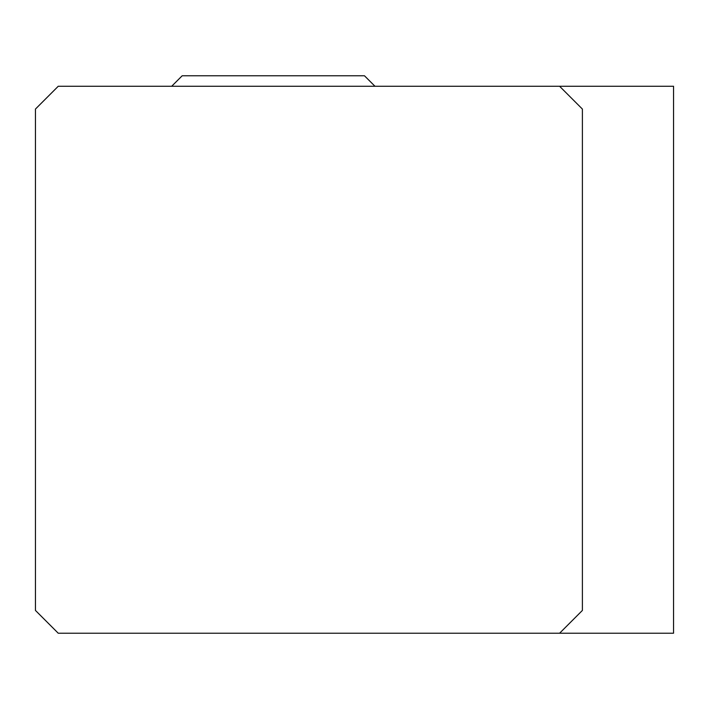 <?xml version="1.0" encoding="UTF-8"?>
<svg xmlns="http://www.w3.org/2000/svg" width="709" height="709" viewBox="0 0 709 709"><rect width="100%" height="100%" fill="white"/><g stroke="black" fill="none" stroke-linecap="round" stroke-linejoin="round"><path stroke-width="1.06" d="M559.605 633.217L673.55 633.217L673.55 86.276L559.605 86.276L582.39 109.062L582.39 610.431L559.605 633.217L58.235 633.217L35.45 610.431L35.45 109.062L58.235 86.276L559.605 86.276M374.981 86.276L364.479 75.783L182.169 75.783L171.675 86.276"/></g></svg>
